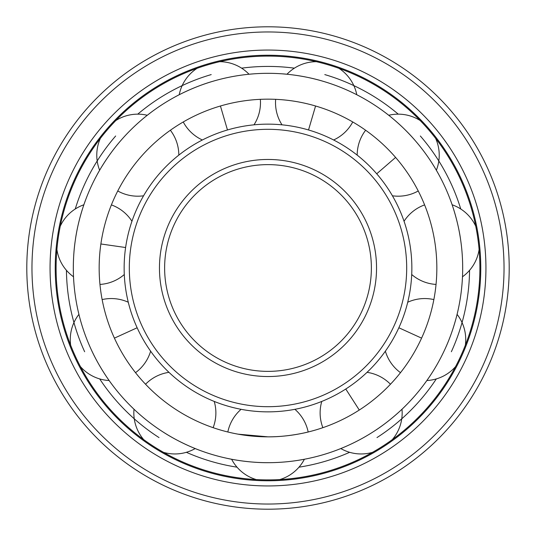 <?xml version="1.0" encoding="UTF-8"?>
<svg xmlns="http://www.w3.org/2000/svg" width="536" height="536" viewBox="0 0 536 536"><rect width="100%" height="100%" fill="white"/><g stroke="black" fill="none" stroke-linecap="round" stroke-linejoin="round"><path stroke-width="0.8" d="M415.132 140.512C401.102 124.057 384.473 111.977 385.069 112.453C384.473 111.977 401.102 124.057 415.132 140.512L415.976 141.491M435.614 138.342A41.024 41.024 0 0 1 436.358 170.24L438.629 174.26M268 436.84C289.547 437.048 309.701 431.641 308.89 431.815C309.701 431.641 289.547 437.048 268 436.84A168.84 168.84 0 0 0 436.84 268A168.84 168.84 0 0 0 268 99.16A168.84 168.84 0 0 0 99.16 268A168.84 168.84 0 0 0 268 436.84L238.078 434.167M297.916 460.37L304.374 459.258A41.024 41.024 0 0 1 279.772 479.579M256.228 479.579A41.024 41.024 0 0 1 231.626 459.258L227.11 458.34M268 462.682C246.379 462.856 226.36 458.193 227.11 458.34C226.36 458.193 246.379 462.856 268 462.682A194.682 194.682 0 0 0 462.682 268A194.682 194.682 0 0 0 268 73.318A194.682 194.682 0 0 0 73.318 268A194.682 194.682 0 0 0 268 462.682M372.487 452.357A41.024 41.024 0 0 1 340.802 448.558L336.507 450.233M372.158 432.478L373.25 431.775C391.535 420.231 405.859 405.491 405.303 406.013C405.859 405.491 391.535 420.231 373.25 431.775M455.573 366.604A41.024 41.024 0 0 1 426.864 380.533L424.15 384.265M444.545 350.055L445.088 348.876C454.227 329.278 458.307 309.131 458.126 309.875C458.307 309.131 454.227 329.278 445.088 348.876M479.104 249.542A41.024 41.024 0 0 1 462.488 276.784L462.22 281.387M460.88 241.582L460.699 240.296C457.791 218.869 450.334 199.714 450.582 200.437C450.334 199.714 457.791 218.869 460.699 240.296M450.582 200.437L451.272 202.327M338.906 68.306A41.024 41.024 0 0 1 356.782 94.738L360.862 96.889M324.092 81.573L322.846 81.204C302.157 74.946 281.628 73.774 282.392 73.847C281.628 73.774 302.157 74.946 322.846 81.204M282.392 73.847L286.981 74.243A41.024 41.024 0 0 1 316.314 61.674M219.686 61.674A41.024 41.024 0 0 1 249.019 74.243L253.608 73.847M214.4 80.842L213.154 81.204C192.357 87.134 174.461 97.244 175.138 96.889C174.461 97.244 192.357 87.134 213.154 81.204M115.803 120.546A41.024 41.024 0 0 1 147.279 115.267L150.931 112.453M121.719 139.534L120.868 140.512C106.584 156.74 96.989 174.917 97.371 174.26C96.989 174.917 106.584 156.74 120.868 140.512M84.728 202.327L85.418 200.437M75.301 240.296C78.209 218.869 85.666 199.714 85.418 200.437C85.666 199.714 78.209 218.869 75.301 240.296C72.052 261.669 73.814 282.15 73.78 281.387C73.814 282.15 72.052 261.669 75.301 240.296M70.652 345.191A41.024 41.024 0 0 1 78.919 314.364L77.874 309.875M90.376 347.69L90.912 348.876C99.736 368.614 112.292 384.888 111.85 384.265C112.292 384.888 99.736 368.614 90.912 348.876M143.708 439.634A41.024 41.024 0 0 1 134 409.229L130.697 406.013M161.658 431.071L162.75 431.775C180.84 443.607 200.203 450.515 199.493 450.233C200.203 450.515 180.84 443.607 162.75 431.775M237.026 467.178A201.576 201.576 0 0 1 186.374 452.31M159.018 437.577A201.576 201.576 0 0 1 99.689 378.918M84.641 351.737A201.576 201.576 0 0 1 66.437 270.312M75.254 208.993A201.576 201.576 0 0 1 115.662 135.997M137.752 114.155A201.576 201.576 0 0 1 211.211 74.591M241.602 68.159A201.576 201.576 0 0 1 294.398 68.159M298.974 467.178A201.576 201.576 0 0 0 349.626 452.31M376.982 437.577A201.576 201.576 0 0 0 436.311 378.918M451.359 351.737A201.576 201.576 0 0 0 469.563 270.312M460.746 208.993A201.576 201.576 0 0 0 420.338 135.997M398.248 114.155A201.576 201.576 0 0 0 324.789 74.591M268 479.908A211.908 211.908 0 0 0 479.908 268A211.908 211.908 0 0 0 268 56.092A211.908 211.908 0 0 0 56.092 268A211.908 211.908 0 0 0 268 479.908M268 480.772A212.772 212.772 0 0 1 55.228 268A212.772 212.772 0 0 1 268 55.228A212.772 212.772 0 0 1 480.772 268A212.772 212.772 0 0 1 268 480.772M268 485.944A217.944 217.944 0 0 0 485.944 268A217.944 217.944 0 0 0 268 50.056A217.944 217.944 0 0 0 50.056 268A217.944 217.944 0 0 0 268 485.944M268 509.2A241.2 241.2 0 0 0 509.2 268A241.2 241.2 0 0 0 268 26.8A241.2 241.2 0 0 0 26.8 268A241.2 241.2 0 0 0 268 509.2M268 411.856A143.856 143.856 0 0 1 124.144 268A143.856 143.856 0 0 1 268 124.144A143.856 143.856 0 0 1 411.856 268A143.856 143.856 0 0 1 268 411.856M268 406.69A138.69 138.69 0 0 0 406.69 268A138.69 138.69 0 0 0 268 129.31A138.69 138.69 0 0 0 129.31 268A138.69 138.69 0 0 0 268 406.69M268 371.374A103.374 103.374 0 0 1 164.626 268A103.374 103.374 0 0 1 268 164.626A103.374 103.374 0 0 1 371.374 268A103.374 103.374 0 0 1 268 371.374M395.602 157.437L376.721 173.791M220.43 106.001L227.472 129.967M100.875 243.974L125.605 247.525M114.416 338.136L137.142 327.764M359.281 410.04L345.774 389.022M421.584 338.136L398.858 327.764M315.57 106.001L308.528 129.967M268 504.034A236.034 236.034 0 0 0 504.034 268A236.034 236.034 0 0 0 268 31.966A236.034 236.034 0 0 0 31.966 268A236.034 236.034 0 0 0 268 504.034M268 376.54A108.54 108.54 0 0 1 159.46 268A108.54 108.54 0 0 1 268 159.46A108.54 108.54 0 0 1 376.54 268A108.54 108.54 0 0 1 268 376.54M392.419 195.787A41.024 41.024 0 0 0 418.248 190.97M420.197 120.546A41.024 41.024 0 0 0 388.721 115.267M365.626 130.248A41.024 41.024 0 0 0 357.184 155.118M308.173 431.989A41.024 41.024 0 0 0 294.907 409.323M241.093 409.323A41.024 41.024 0 0 0 227.827 431.989M197.094 68.306A41.024 41.024 0 0 0 179.218 94.738M183.252 121.974A41.024 41.024 0 0 0 202.374 139.983M254.004 124.821A41.024 41.024 0 0 0 260.342 99.334M100.386 138.342A41.024 41.024 0 0 0 99.642 170.24M117.753 190.97A41.024 41.024 0 0 0 143.581 195.787M178.816 155.118A41.024 41.024 0 0 0 170.374 130.248M56.896 249.542A41.024 41.024 0 0 0 73.512 276.784M99.964 284.428A41.024 41.024 0 0 0 124.292 274.519M83.871 204.779A41.024 41.024 0 0 0 60.246 226.239M131.95 221.254A41.024 41.024 0 0 0 111.394 204.899M80.427 366.604A41.024 41.024 0 0 0 109.136 380.533M135.514 372.667A41.024 41.024 0 0 0 150.629 351.18M128.272 302.23A41.024 41.024 0 0 0 102.141 299.584M163.514 452.357A41.024 41.024 0 0 0 195.198 448.558M213.134 427.674A41.024 41.024 0 0 0 214.233 401.43M168.961 372.339A41.024 41.024 0 0 0 145.544 384.238M392.292 439.634A41.024 41.024 0 0 0 402 409.229M390.456 384.238A41.024 41.024 0 0 0 367.039 372.339M321.768 401.43A41.024 41.024 0 0 0 322.866 427.674M465.349 345.191A41.024 41.024 0 0 0 457.081 314.364M433.858 299.584A41.024 41.024 0 0 0 407.728 302.23M385.371 351.18A41.024 41.024 0 0 0 400.486 372.667M475.754 226.239A41.024 41.024 0 0 0 452.129 204.779M424.606 204.899A41.024 41.024 0 0 0 404.05 221.254M411.708 274.519A41.024 41.024 0 0 0 436.036 284.428M275.658 99.334A41.024 41.024 0 0 0 281.996 124.821M333.627 139.983A41.024 41.024 0 0 0 352.748 121.974"/></g></svg>
